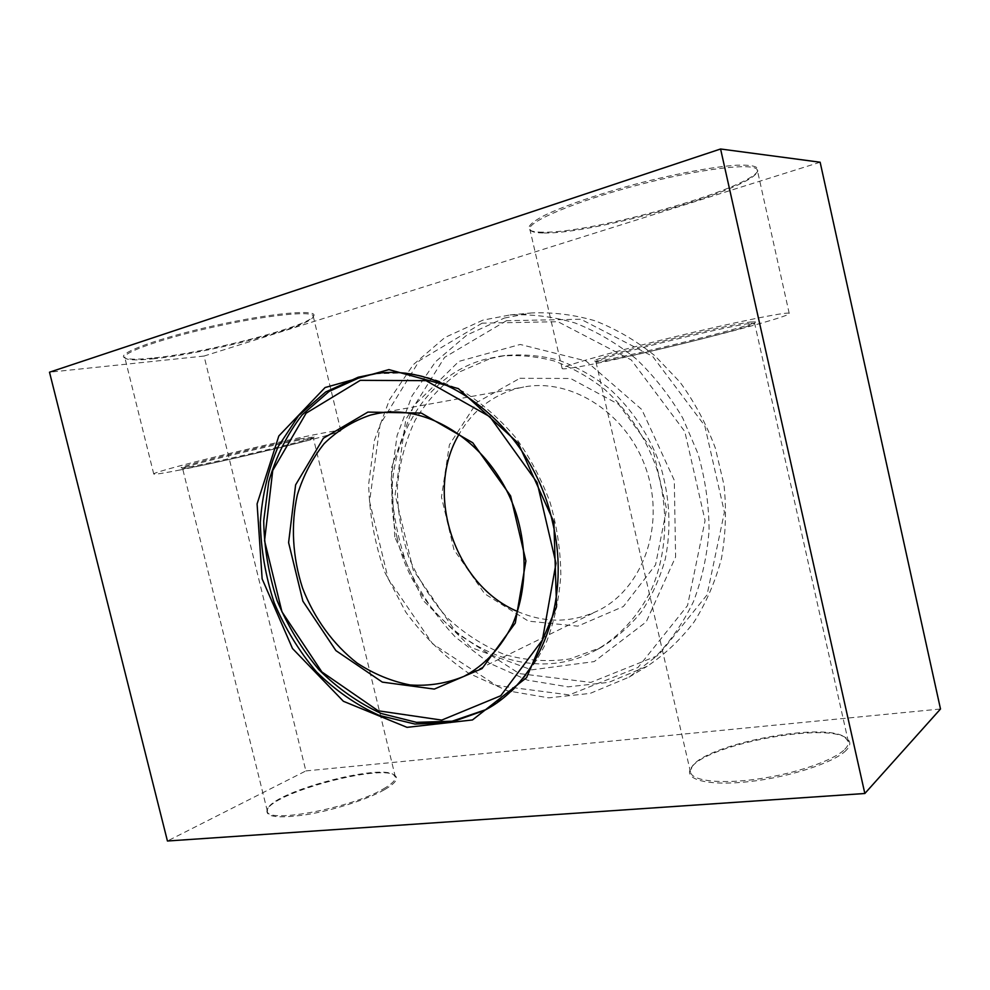 <?xml version="1.0" encoding="UTF-8"?>
<svg xmlns="http://www.w3.org/2000/svg" width="990" height="990" viewBox="0 0 990 990"><rect width="100%" height="100%" fill="white"/><g stroke="black" fill="none" stroke-linecap="round" stroke-linejoin="round"><path stroke-width="0.74" stroke-dasharray="4.95 3.71" d="M820.141 162.224L204.039 356.054L305.873 770.925L167.434 841.005M204.039 356.054L49.5 372.203M844.705 749.393C847.564 746.522 848.777 743.923 848.319 741.597L844.866 737.191C823.111 721.252 704.645 744.591 691.961 766.792L690.476 772.064C691.862 780.924 720.448 784.377 758.006 778.982C795.502 773.685 833.84 760.419 844.705 749.393M846.079 750.42C834.149 762.745 788.275 777.546 747.747 781.778C707.107 786.147 682.902 779.291 691.131 768.017C704.038 745.445 824.039 721.809 846.202 738.008C851.041 741.201 851.004 745.334 846.079 750.42M305.873 770.925L940.5 709.001M384.417 789.748C367.55 799.376 333.395 810.34 305.91 814.745C276.841 818.792 264.033 816.861 267.498 808.979C277.039 791.493 380.482 764.255 394.577 775.244C399.106 778.301 395.728 783.127 384.417 789.748M383.439 788.894C391.892 784.03 395.876 780.083 395.381 777.026L393.488 774.626C379.64 763.797 277.547 790.688 268.179 807.865L267.325 811.033C265.914 824.101 351.809 807.964 383.439 788.894M575.19 367.414C566.973 368.787 562.629 369.183 562.159 368.577C560.068 366.869 609.296 352.712 672.383 337.367C735.483 321.985 789.55 311.058 789.228 313.422C791.728 317.543 622.71 359.84 575.19 367.414M750.036 322.022L755.494 321.899C754.615 326.069 597.094 364.233 594.644 360.966C592.342 360.1 618.54 352.304 656.778 342.689C694.943 333.098 736.56 323.891 750.036 322.022M749.207 323.47C736.065 325.326 696.02 334.175 658.771 343.505C621.448 352.836 594.99 360.595 595.918 361.734L596.017 361.82C598.331 364.988 753.823 327.331 754.59 323.322L749.207 323.47M180.291 469.916C163.635 473.22 154.786 474.581 153.759 474.024C151.977 472.874 194.721 461.476 246.399 449.51C298.052 437.531 340.808 429.078 340.783 430.613C343.988 432.568 234.42 459.311 180.291 469.916M299.351 439.016L314.04 436.974C315.352 439.325 184.016 469.854 181.467 467.75C174.5 467.429 263.08 445.797 299.351 439.016M298.832 440.154C263.687 446.762 177.68 467.701 182.581 468.418L182.643 468.456C185.068 470.498 314.684 440.352 313.347 438.112L298.832 440.154M544.104 232.984C591.401 234.308 747.314 190.884 756.892 172.495L757.35 170.231C756.397 162.1 700.982 168.449 637.77 185.081C574.547 201.613 526.507 222.156 529.898 229.383L531.432 231.078C533.697 232.341 537.917 232.972 544.104 232.984M542.904 232.192C536.654 232.18 532.373 231.536 530.083 230.249C526.383 227.366 531.11 222.441 544.253 215.511C563.731 206.007 598.641 193.966 637.436 183.657C676.343 173.597 713.951 166.654 736.77 165.206C752.511 164.687 759.528 166.642 757.796 171.047C748.007 189.746 590.733 233.578 542.904 232.192M152.794 358.825C205.759 353.814 309.029 327.183 312.964 317.159L313.149 315.946C312.271 310.6 268.315 314.944 216.278 326.415C164.204 337.825 122.055 352.502 124.814 357.551L125.779 358.529C129.257 360.212 138.254 360.311 152.794 358.825M151.928 358.145C137.239 359.618 128.131 359.519 124.604 357.811C115.545 353.715 159.105 337.751 215.993 325.302C272.819 312.778 318.57 308.991 313.669 316.045C309.635 326.23 205.437 353.108 151.928 358.145M482.118 323.148L419.327 360.694L380.123 424.388L369.567 501.447L388.154 578.742L432.63 643.809L496.374 685.476L569.287 694.906L637.993 667.458L687.543 605.546L705.078 520.554L684.82 431.591L631.274 359.939L557.939 321.713L482.118 323.148M375.507 373.725L406.197 372.896C426.096 375.841 445.661 382.375 464.904 392.523C483.578 404.638 500.606 419.81 515.988 438.013C530.083 457.689 541.456 479.16 550.093 502.45C556.949 526.321 560.526 550.353 560.847 574.559C559.251 598.344 554.536 620.656 546.69 641.483C537.211 661.06 525.331 677.927 511.05 692.097L485.855 709.632M519.899 378.291L570.562 378.477L618.626 404.328L653.338 451.242L666.592 509.095L655.553 564.882L623.378 606.536L577.776 626.15L528.425 621.138L484.654 593.753L453.989 549.759L441.466 497.079L449.386 444.819L476.933 402.386L519.899 378.291M517.56 611.486C544.649 623.156 571.242 623.007 597.329 611.016C641.99 589.793 665.466 527.125 646.68 470.72C628.353 414.167 572.294 377.623 523.747 387.016L517.399 388.402C492.191 395.443 472.799 410.615 459.236 433.942M506.447 320.711L444.609 357.328L405.801 419.438L395.134 494.604L413.164 569.931L456.749 633.229L519.317 673.584L590.906 682.395L658.375 655.33L707.046 594.879L724.408 512.189L704.806 425.811L652.596 356.289L580.858 319.238L506.447 320.711M504.368 318.05L531.073 312.988C552.259 311.999 573.569 314.597 594.99 320.772C616.126 329.026 636.05 340.647 654.786 355.645L679.969 382.115C694.683 402.299 706.476 424.314 715.362 448.161L723.999 485.001C726.586 510.085 725.732 534.612 721.45 558.57C715.263 581.761 706.105 602.935 693.978 622.104C680.39 639.788 664.773 654.514 647.126 666.282L608.825 682.345L568.062 686.862L527.423 680.13L489.171 663.065L455.301 636.991C435.365 615.718 419.228 591.599 406.89 564.622C397.039 536.605 391.83 507.882 391.236 478.455L397.077 435.588L412.038 395.864L435.65 361.61L466.933 335.004L504.368 318.05M482.947 320.129L444.968 337.454L413.313 364.654L389.478 399.688L374.43 440.278L368.664 484.11C369.344 514.194 374.727 543.56 384.801 572.232L405.752 612.08C423.51 636.335 444.423 656.692 468.518 673.163L507.387 690.785L548.695 697.851L590.114 693.421L629.046 677.148L654.836 657.558C670.304 641.532 683.187 622.883 693.483 601.598C702.034 579.101 707.231 555.217 709.087 529.947C708.914 504.331 705.239 478.962 698.049 453.841L682.778 418.127C669.685 395.802 654.118 376.027 636.087 358.825C616.968 343.419 596.636 331.477 575.103 323C553.286 316.639 531.605 313.966 510.06 314.956L482.947 320.129M490.409 358.516L504.851 355.546C522.572 353.937 540.466 355.484 558.546 360.162C576.415 366.659 593.295 376.101 609.197 388.501C631.929 408.981 649.762 435.835 660.577 466.154C669.846 497.574 671.406 528.573 665.255 559.152C659.81 578.568 651.816 596.178 641.285 612.006C629.492 626.497 616.003 638.352 600.782 647.571L569.745 658.969C547.854 662.124 526.074 660.627 504.417 654.489C483.38 645.876 464.211 633.538 446.923 617.463C431.12 599.643 418.424 579.596 408.821 557.283C401.247 534.192 397.423 510.642 397.374 486.647C399.564 462.924 405.541 440.674 415.33 419.884C427.197 400.48 442.159 384.392 460.239 371.609L490.409 358.516M396.953 537.063C416.419 629.492 518.711 693.557 596.401 649.935C619.493 636.508 638.624 615.731 651.519 589.384C667.149 553.113 669.116 508.811 656.345 467.54C645.468 437.048 627.536 410.033 604.692 389.417C588.728 376.943 571.774 367.426 553.831 360.892C535.677 356.177 517.708 354.63 499.925 356.227L485.434 359.221C415.478 377.487 377.462 461.563 396.953 537.063M394.8 536.927L391.31 468.369L413.535 405.999L458.877 361.387L520.22 344.458L585.993 360.966L641.817 409.551L674.301 480.336L675.601 556.999L646.21 621.893L594.173 661.605L531.581 669.871L470.968 647.448L422.841 600.163L394.8 536.927M691.961 766.792L691.131 768.017M844.866 737.191L846.202 738.008M268.179 807.865L267.498 808.979M393.488 774.626L394.577 775.244M848.319 741.597L754.603 323.21M690.476 772.064L595.918 361.734M754.59 323.322L755.494 321.899M596.017 361.82L594.644 360.966M395.381 777.026L313.335 438.05M267.325 811.033L182.581 468.418M313.347 438.112L314.04 436.974M182.643 468.456L181.467 467.75M789.228 313.422L757.35 170.231M562.159 368.577L529.898 229.383M756.892 172.495L757.796 171.047M531.432 231.078L530.083 230.249M340.783 430.613L313.149 315.946M153.759 474.024L124.814 357.551M312.964 317.159L313.669 316.045M125.779 358.529L124.604 357.811M484.419 710.424L487.29 708.865M373.874 373.935L377.116 373.49M629.046 677.148L647.126 666.282M510.06 314.956L531.073 312.988M463.964 676.368L597.329 611.016M377.611 413.474L523.747 387.016M596.401 649.935L600.782 647.571M499.925 356.227L504.851 355.546"/><path stroke-width="1.49" d="M864.839 793.497L940.5 709.001L820.141 162.224L720.584 148.995L864.839 793.497L167.434 841.005L49.5 372.203L720.584 148.995M553.868 522.002L518.228 443.124L458.37 388.612L388.909 369.604L325.091 387.536L278.834 435.959L257.091 503.898L262.14 578.878L292.483 648.5L343.394 701.279L407.026 727.353L472.453 719.953L526.581 677.643L556.553 606.771L553.868 522.002M552.494 522.002C571.861 601.165 540.02 682.048 484.419 710.424L450.623 722.502L414.909 724.049L379.393 715.461C356.425 705.066 335.462 690.525 316.478 671.839C299.079 651.234 284.984 628.192 274.18 602.7C265.543 576.366 260.927 549.574 260.333 522.324C262.152 495.408 268.092 470.176 278.178 446.626L298.584 415.676L325.698 391.966L358.194 377.227L373.874 373.935C445.772 361.177 532.286 428.658 552.494 522.002M485.855 709.632L452.096 721.203L416.53 722.354L381.237 713.493C358.454 702.962 337.677 688.359 318.891 669.661C301.703 649.081 287.781 626.101 277.163 600.72C268.674 574.509 264.194 547.878 263.711 520.802L268.773 481.61C276 456.65 287.112 434.424 302.099 414.934L329.113 391.409L361.474 376.769L375.507 373.725M459.236 433.942C423.893 492.723 454.237 585.127 517.56 611.486M360.298 380.333L426.022 380.655L489.901 416.74L537.112 482.526L555.996 563.31L542.384 640.072L500.742 695.76L441.726 720.101L378.18 710.783L321.874 671.95L281.952 611.795L264.553 540.75L272.733 470.485L306.133 413.177L360.298 380.333M370.631 415.02L377.611 413.474C430.972 403.029 494.493 446.688 516.198 513.587C527.905 551.343 526.457 591.686 512.709 624.047C501.002 647.757 484.754 665.193 463.964 676.368C446.75 683.385 428.831 686.256 410.182 684.969C391.644 681.368 373.985 674.091 357.204 663.139C333.185 644.478 314.214 618.292 302.569 588.122C292.545 557.358 290.664 524.898 297.346 494.926C303.311 475.596 312.258 458.494 324.163 443.631C337.602 430.477 353.096 420.936 370.631 415.02M367.909 412.088L323.396 438.236L295.614 484.877L288.597 542.607L302.89 601.178L335.907 650.616L382.326 682.122L434.301 689.09L482.031 668.596L515.295 623.032L525.9 560.984L510.63 495.94L472.762 442.765L421.319 413.078L367.909 412.088"/></g></svg>
